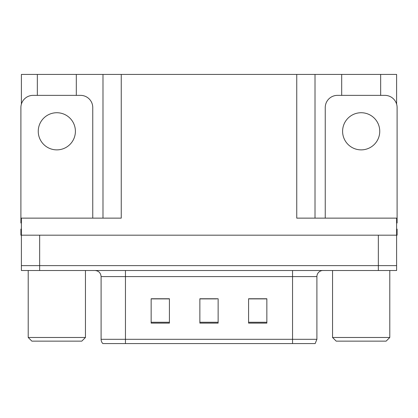 <?xml version="1.0" encoding="UTF-8"?>
<svg xmlns="http://www.w3.org/2000/svg" width="418" height="418" viewBox="0 0 418 418"><rect width="100%" height="100%" fill="white"/><g stroke="black" fill="none" stroke-linecap="round" stroke-linejoin="round"><path stroke-width="0.63" d="M76.311 95.372L76.311 74.425L296.749 74.425L296.749 218.133L396.614 218.133L396.614 235.182L21.386 235.182L21.386 265.629L39.658 265.629L21.386 265.629L21.386 270.503L39.658 270.503L39.658 265.629L378.342 265.629L39.658 265.629L39.658 235.182M21.386 229.095L20.9 229.095L20.9 235.182L21.386 235.182L21.386 218.133L121.251 218.133L121.251 74.425M37.343 95.372L37.343 74.425L21.386 74.425L21.386 104.139M39.658 270.503L396.614 270.503L396.614 265.629L378.342 265.629L396.614 265.629L396.614 235.182L397.1 235.182L397.1 229.095L396.614 229.095M380.657 95.372L380.657 74.425L396.614 74.425L396.614 104.139M102.985 74.425L102.985 218.133M296.749 74.425L315.015 74.425L315.015 218.133M315.015 74.425L341.689 74.425L341.689 95.372M380.657 74.425L341.689 74.425M37.343 74.425L76.311 74.425M316.901 339.311L315.162 343.575L292.548 343.575L292.548 339.311L316.901 339.311L316.901 276.591A6.087 6.087 0 0 1 322.994 270.503M101.099 339.311L125.452 339.311L125.452 343.575L292.548 343.575L102.838 343.575A6.087 6.087 0 0 1 101.099 339.311L101.099 276.591C100.738 272.891 98.705 270.864 95.006 270.503M266.851 323.114L266.851 298.755L248.579 298.755L248.579 323.114L266.851 323.114M169.421 323.114L169.421 298.755L151.149 298.755L151.149 323.114L169.421 323.114M218.133 323.114L218.133 298.755L199.867 298.755L199.867 323.114L218.133 323.114M165.763 298.88L160.977 298.755M151.844 298.88L169.421 298.88M263.209 298.755L258.423 298.88M249.285 298.88L266.851 298.88M199.867 298.88L216.66 298.88M207.527 298.88L202.74 298.88M56.827 112.729A18.575 18.575 0 0 0 38.252 131.299A18.575 18.575 0 0 0 56.827 149.874A18.575 18.575 0 0 0 75.402 131.299A18.575 18.575 0 0 0 56.827 112.729M21.386 223.013A12.179 12.179 0 0 0 20.9 223.003L20.9 107.551A12.179 12.179 0 0 1 33.079 95.372L80.575 95.372A12.179 12.179 0 0 1 92.754 107.551L92.754 218.133M31.862 341.14L28.21 337.483L85.45 337.483L81.792 341.14L31.862 341.14M336.208 341.14L332.55 337.483L389.79 337.483L386.138 341.14L336.208 341.14M361.173 112.729A18.575 18.575 0 0 0 342.598 131.299A18.575 18.575 0 0 0 361.173 149.874A18.575 18.575 0 0 0 379.748 131.299A18.575 18.575 0 0 0 361.173 112.729M325.246 218.133L325.246 107.551A12.179 12.179 0 0 1 337.425 95.372L384.921 95.372A12.179 12.179 0 0 1 397.1 107.551L397.1 223.003A12.179 12.179 0 0 0 396.614 223.013M378.342 235.182L378.342 270.503M292.548 270.503L292.548 276.591L101.099 276.591M316.901 276.591L292.548 276.591L292.548 339.311L125.452 339.311L125.452 270.503M218.133 322.268L199.867 322.268M169.421 322.268L151.149 322.268M266.851 322.268L248.579 322.268M85.45 270.503L85.45 337.483M28.21 270.503L28.21 337.483M389.79 270.503L389.79 337.483M332.55 270.503L332.55 337.483"/></g></svg>
